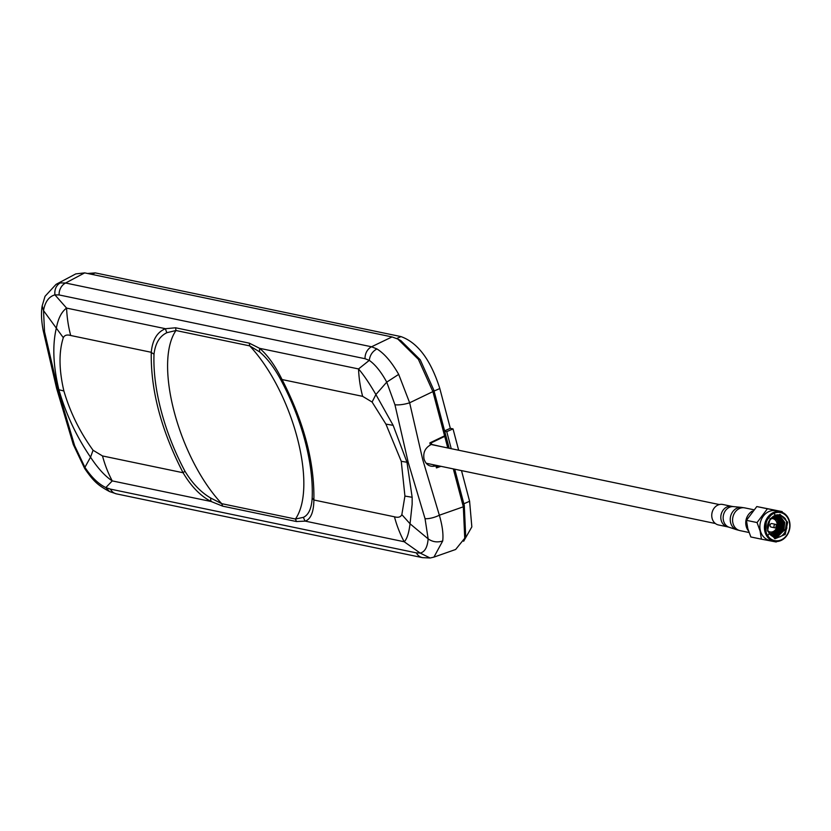 <?xml version="1.0" encoding="UTF-8"?>
<svg xmlns="http://www.w3.org/2000/svg" width="831" height="831" viewBox="0 0 831 831"><rect width="100%" height="100%" fill="white"/><g stroke="black" fill="none" stroke-linecap="round" stroke-linejoin="round"><path stroke-width="1.25" d="M44.531 331.714L43.513 310.607L42.184 305.87C40.989 312.466 41.342 320.766 43.233 330.769L43.233 330.769A11.624 2.815 168.6 0 0 44.531 331.714L57.931 389.427L74.624 445.624L84.918 467.313L90.537 457.195C76.483 436.587 65.929 414.087 58.876 389.718C53.122 365.598 52.291 345.01 56.383 327.954C58.212 318.335 61.608 311.718 66.584 308.093A116.195 97.591 101.8 0 0 70.687 335.495L151.263 352.292A11.624 7.406 2.3 0 0 154.015 354.089C155.335 343.255 159.645 336.119 166.948 332.67A11.624 9.868 -109.7 0 1 165.514 328.712L66.584 308.093L54.919 294.86C54.389 289.427 56.155 285.449 60.196 282.924L65.587 283.007A11.624 9.754 101.8 0 0 59.094 294.943L365.048 358.712L369.286 360.374C369.93 355.18 372.475 351.368 376.931 348.937C384.441 353.601 391.692 362.077 398.693 374.376L409.641 402.786L422.75 459.73L439.35 515.22C442.393 525.701 443.515 534.291 442.705 540.971L433.917 557.123M296.428 521.525L222.698 506.162L221.721 503.669L210.627 497.987A11.624 8.071 118.2 0 0 211.167 501.519C200.541 496.055 191.182 486.467 183.09 472.746C161.204 430.25 150.598 390.092 151.263 352.292C152.457 339.837 157.204 331.974 165.514 328.712L175.57 327.778L175.975 330.52C153.579 363.116 178.488 457.393 221.721 503.669L295.452 519.032L303.46 517.329A11.624 10.626 71.5 0 0 305.268 521.13L296.428 521.525L295.452 519.032C317.858 486.436 292.948 392.159 249.705 345.883L259.791 352.012A11.624 8.819 -53.2 0 1 259.615 348.324C267.499 354.982 274.978 365.391 282.062 379.549A11.624 1.693 152 0 0 281.231 380.598A135.287 63.094 66.4 0 1 312.186 497.748C311.635 508.25 308.727 514.773 303.46 517.329M454.723 469.193L464.28 505.373L463.334 506.796L439.35 515.22A11.624 3.553 -18.5 0 1 425.046 518.648L408.229 462.431L394.943 404.749L386.737 382.135C381.149 371.904 375.332 364.643 369.286 360.374L358.535 368.943L259.615 348.324L249.3 343.151L249.705 345.883L175.975 330.52L166.948 332.67M394.943 404.749A11.624 2.888 -11.1 0 0 409.641 402.786L432.899 391.609L418.398 359.335L397.841 339.058L400.812 340.575L420.216 359.75L433.844 390.186L432.899 391.609L444.585 435.839L429.845 442.913L430.396 444.99C425.046 448.075 422.937 452.802 424.059 459.179C426.199 465.142 430.146 467.354 435.901 465.838L436.452 467.905L440.96 466.326M464.28 505.373L465.64 535.091L464.737 538.218L463.334 506.796L453.321 468.902M464.737 538.218L455.637 549.488L434.031 557.082L430.136 558.006L422.418 557.632L116.465 493.874A11.624 9.754 -78.2 0 1 110.388 489.106L416.341 552.864A11.624 9.754 101.8 0 0 422.418 557.632M416.341 552.864L420.195 553.082L404.188 541.75C406.941 539.122 408.894 533.138 410.047 523.79L428.142 538.852C427.477 547.213 424.828 551.95 420.195 553.082L430.126 558.006M394.465 516.799L313.889 500.002C313.713 512.021 310.836 519.053 305.268 521.13L404.188 541.75A116.195 97.591 -78.2 0 1 394.465 516.799C398.236 517.848 400.698 517.121 401.84 514.618L410.047 523.79L412.145 504.324L412.155 497.281L404.926 496.065L401.84 514.618M398.693 374.376L386.737 382.135L375.892 394.538C369.307 383.205 363.521 374.667 358.535 368.943A116.195 97.591 101.8 0 0 362.638 396.345L372.091 402.038L375.892 394.538L393.146 425.337L406.993 462.265L412.155 497.281M259.791 352.012C267.457 358.587 274.614 368.112 281.231 380.598M362.638 396.345L282.062 379.549C303.938 422.055 314.544 462.202 313.889 500.002A11.624 7.406 -177.7 0 1 312.186 497.748M444.585 435.839L445.489 434.27L433.844 390.186M110.388 489.106L105.838 487.568C98.338 483.912 91.368 477.16 84.918 467.313L84.71 468.559C93.82 481.741 98.048 485.325 109.547 491.578L105.838 487.568L112.247 480.9A116.195 97.591 101.8 0 1 102.514 455.949L93.062 450.257L90.537 457.195C97.902 468.352 105.132 476.246 112.247 480.9L211.167 501.519L222.698 506.162M74.624 445.624A11.624 3.625 161.7 0 1 73.305 444.564L84.71 468.559M397.841 339.058L392.035 336.929L84.7 272.88L75.787 273.898L56.082 284.337L60.196 282.924M84.7 272.88L65.587 283.007L371.54 346.776L376.931 348.937M392.035 336.929L371.54 346.776A11.624 9.754 101.8 0 0 365.048 358.712M59.094 294.943L54.919 294.86C48.863 296.605 45.061 301.861 43.513 310.607L63.312 337.687C64.569 335.173 67.031 334.436 70.687 335.495M102.514 455.949L183.09 472.746A11.624 1.693 -28 0 1 184.97 471.239C192.273 483.299 200.822 492.222 210.627 497.987M447.784 447.961L444.73 436.379L431.268 442.84L430.385 442.653M444.73 436.379L445.634 434.81L449.187 448.252M437.272 465.557L437.625 466.908L436.098 466.586M439.911 466.108L437.625 466.908M431.268 442.84L431.694 444.45L441.053 446.559M434.468 466.243L433.283 465.994L435.558 465.194M731.789 506.359L722.731 504.469A10.46 8.788 101.8 0 0 714.182 508.094A10.46 8.788 101.8 0 0 712.125 518.409A10.46 8.788 101.8 0 0 718.472 524.953L727.52 526.833A10.46 8.788 -78.2 0 1 721.183 520.299A10.46 8.788 -78.2 0 1 723.24 509.985A10.46 8.788 -78.2 0 1 731.789 506.359L733.472 506.619A10.595 8.902 101.8 0 0 723.531 520.86A10.595 8.902 101.8 0 0 729.161 527.27L736.744 529.752A11.478 9.64 -78.2 0 1 730.646 522.803A11.478 9.64 -78.2 0 1 741.408 507.367L744.784 507.886A11.624 9.754 101.8 0 0 735.279 511.906A11.624 9.754 101.8 0 0 732.994 523.364A11.624 9.754 101.8 0 0 740.047 530.635L748.897 532.474M748.077 515.178A11.624 9.754 101.8 0 0 745.978 525.254M461.496 470.606L469.598 501.27L471.842 526.875L463.667 541.241M444.689 431.206L446.746 431.642L451.243 448.688M87.577 273.482L95.264 272.89L400.999 336.607C417.837 342.673 430.77 359.989 439.817 388.544L450.329 428.339L444.585 430.842M450.329 428.339L453.03 428.9L446.746 431.642M453.03 428.9L458.66 450.225M776.912 526.75A0.665 0.561 101.8 0 0 776.32 525.743A0.665 0.561 101.8 0 0 776.362 527.01A0.665 0.561 101.8 0 0 776.912 526.75L776.601 527.197A1.787 1.496 -78.2 0 1 774.357 525.015A1.787 1.496 -78.2 0 1 776.943 525.743M775.822 524.403L771.802 523.561A1.787 1.496 101.8 0 0 771.075 527.051L775.094 527.882M777.047 526.303A6.783 5.692 101.8 0 0 776.933 522.907A6.783 5.692 101.8 0 0 770.607 518.731M768.135 531.071A6.783 5.692 101.8 0 0 776.975 526.625M776.964 525.971A1.787 1.496 -78.2 0 1 776.767 526.896M752.439 511.075A12.299 10.325 101.8 0 0 746.238 526.48A12.299 10.325 101.8 0 0 748.43 530.874M746.435 520.341L747.775 528.474L750.819 536.961L761.445 539.174L760.105 531.04L757.051 522.554L767.418 508.769L782.179 511.595L756.802 506.557L746.435 520.341L757.051 522.554M774.118 541.293L769.589 540.347A15.103 12.683 -78.2 0 1 760.427 530.905A15.103 12.683 -78.2 0 1 763.398 516.009A15.103 12.683 -78.2 0 1 775.759 510.774L780.288 511.719A15.103 12.683 -78.2 0 1 789.45 521.162A15.103 12.683 -78.2 0 1 786.479 536.068A15.103 12.683 -78.2 0 1 774.118 541.293A15.103 12.683 -78.2 0 1 764.956 531.85A15.103 12.683 -78.2 0 1 767.927 516.955A15.103 12.683 -78.2 0 1 780.288 511.719M777.972 511.501A15.103 12.683 -78.2 0 1 779.623 512.415M773.786 540.389A15.103 12.683 -78.2 0 1 771.906 540.576M776.881 541.5L776.206 541.999L761.445 539.174M768.156 535.091L770.441 532.006M767.418 508.769L756.802 506.557M764.603 528.661A12.299 10.325 101.8 0 0 765.122 527.716M766.587 520.268A12.299 10.325 101.8 0 0 766.473 519.219M784.973 532.546L786.583 521.972L785.565 519.261L786.645 521.993L786.832 528.204C783.529 536.826 778.429 539.309 771.532 535.673L773.329 535.143L778.927 529.565L779.821 521.432L775.915 515.708M767.564 530.978L775.084 538.727L785.222 534.437L787.663 522.211L780.143 514.462L770.005 518.752L767.564 530.978M774.585 538.613L786.832 528.204M775.032 515.895L778.18 521.089L777.297 529.222L770.825 535.112M774.804 515.958L777.774 521.006L776.881 529.139L770.649 534.956M775.697 515.75L779.405 521.349L778.512 529.482L772.923 535.06L771.365 535.548M776.788 515.635L781.452 521.775L780.558 529.908L774.959 535.486L772.165 536.151M767.273 534.884L765.631 533.533M776.57 515.646L781.047 521.681L780.153 529.825L774.554 535.393L772.009 536.037M777.629 515.656L778.865 516.207L783.082 522.107L782.189 530.251L776.59 535.818L772.705 536.483M766.317 532.723L764.406 527.342M777.421 515.646L782.677 522.024L781.784 530.168L776.185 535.735L772.581 536.41M771.532 535.673A10.761 9.037 101.8 0 1 767.865 530.188A10.761 9.037 101.8 0 1 768.997 521.089L773.765 516.352L778.46 515.781L780.506 516.539L784.724 522.45L783.83 530.594L778.232 536.161L772.892 536.587M778.252 515.739L780.091 516.456L784.308 522.367L783.415 530.5L777.816 536.078L773.048 536.629M774.108 516.207L776.829 522.564M773.879 516.3L776.268 521.286M770.794 514.275L771.926 514.42M769.683 515.002L771.781 514.618M766.639 518.918L770.129 515.843M767.875 517.017L770.981 515.241M789.232 521.525A14.335 12.039 101.8 0 0 774.097 513.288A14.335 12.039 101.8 0 0 765.995 531.663A14.335 12.039 101.8 0 0 781.13 539.901A14.335 12.039 101.8 0 0 789.232 521.525M768.997 521.089C773.91 513.745 779.281 512.862 785.098 518.461L779.644 514.368M774.7 530.573L770.129 534.437M770.088 534.385A10.761 9.037 101.8 0 0 774.066 531.061M773.162 516.653L774.648 519.468M766.037 531.819L766.213 521.099L770.939 515.272M774.367 513.974L778.408 520.268L777.411 529.669L772.913 535.06M785.565 519.261L785.098 518.461M765.642 529.908L766.411 521.141L769.963 516.186M774.471 513.953L778.616 520.31L777.619 529.711L773.671 534.697M425.046 518.648L428.142 538.852C432.515 541.957 437.366 542.664 442.705 540.971M404.926 496.065L401.259 461.298L406.993 462.265M393.146 425.337L385.916 424.111L401.259 461.298M385.916 424.111L372.091 402.038M249.3 343.151L175.57 327.778M42.184 305.87L45.03 296.314L56.082 284.337M184.97 471.239A135.287 63.094 66.4 0 1 154.015 354.089M58.876 389.718L63.894 390.996C58.939 369.743 58.741 351.97 63.312 337.687M63.894 390.996C70.116 412.249 79.838 432.006 93.062 450.257M469.598 501.27L463.864 503.773M400.999 336.607L396.688 338.497M439.817 388.544L434.073 391.048M95.264 272.89L91.867 274.375M772.425 517.111A15.103 12.683 -78.2 0 1 772.57 517.651A15.103 12.683 -78.2 0 1 772.809 518.669M770.046 531.944A15.103 12.683 -78.2 0 1 769.132 533.128M73.305 444.564L56.622 388.409L43.233 330.769M109.526 491.568L116.465 493.874M430.209 444.305L719.324 504.552M426.106 463.231L715.377 523.509M727.52 526.833L729.161 527.27M733.472 506.619L741.408 507.367M744.784 507.886L753.54 509.704M736.744 529.752L740.047 530.635M777.027 526.168L776.923 525.628"/></g></svg>
